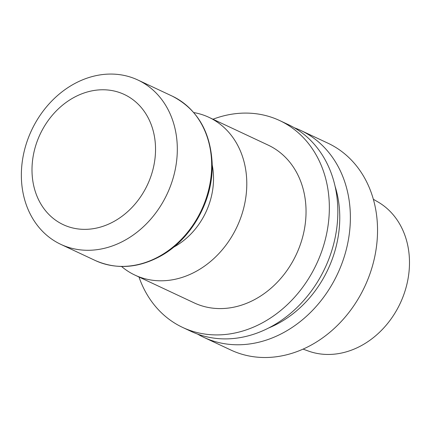 <?xml version="1.0" encoding="UTF-8"?>
<svg xmlns="http://www.w3.org/2000/svg" width="431" height="431" viewBox="0 0 431 431"><rect width="100%" height="100%" fill="white"/><g stroke="black" fill="none" stroke-linecap="round" stroke-linejoin="round"><path stroke-width="0.65" d="M155.505 147.025A71.896 59.322 -64.9 0 0 61.127 106.371A71.896 59.322 -64.9 0 0 64.655 225.294A71.896 59.322 -64.9 0 0 155.505 147.025M177.276 146.351A90.758 74.886 -64.9 0 0 137.866 80.004A90.758 74.886 -64.9 0 0 31.533 130.383A90.758 74.886 -64.9 0 0 60.798 244.35A90.758 74.886 -64.9 0 0 139.66 230.068A90.758 74.886 -64.9 0 0 177.276 146.351M173.537 247.238A68.071 56.165 -64.9 0 0 213.501 176.43A68.071 56.165 -64.9 0 0 212.181 164.825M121.564 266.493A87.127 71.891 -64.9 0 0 134.941 275.102A87.127 71.891 -64.9 0 0 210.646 261.391A87.127 71.891 -64.9 0 0 246.753 181.025A87.127 71.891 -64.9 0 0 208.922 117.329A87.127 71.891 -64.9 0 0 193.745 112.561M134.941 275.102L194.187 302.885A87.127 71.891 -64.9 0 0 269.898 289.174A87.127 71.891 -64.9 0 0 306.005 208.809A87.127 71.891 -64.9 0 0 268.168 145.112L208.922 117.329M138.981 276.998A114.247 94.265 -64.9 0 0 182.674 327.441A114.247 94.265 -64.9 0 0 281.944 309.463A114.247 94.265 -64.9 0 0 329.295 204.078A114.247 94.265 -64.9 0 0 279.681 120.561A114.247 94.265 -64.9 0 0 212.962 119.225M182.674 327.441L191.17 331.423A114.247 94.265 -64.9 0 0 290.446 313.445A114.247 94.265 -64.9 0 0 337.791 208.06A114.247 94.265 -64.9 0 0 288.183 124.548L279.681 120.561M268.68 327.975A105.051 86.679 -64.9 0 0 339.714 214.272A105.051 86.679 -64.9 0 0 335.097 186.343M197.57 334.084A114.247 94.265 -64.9 0 0 203.707 337.301A114.247 94.265 -64.9 0 0 302.977 319.323A114.247 94.265 -64.9 0 0 350.328 213.938A114.247 94.265 -64.9 0 0 300.714 130.421A114.247 94.265 -64.9 0 0 294.314 127.765M203.707 337.301L230.865 350.037A114.247 94.265 -64.9 0 0 330.135 332.059A114.247 94.265 -64.9 0 0 377.486 226.674A114.247 94.265 -64.9 0 0 327.872 143.157L300.714 130.421M303.085 349.115L308.187 350.974A82.488 68.066 -64.9 0 0 409.45 259.99A82.488 68.066 -64.9 0 0 378.046 202.004L373.348 199.267M172.217 96.113C197.048 108.973 210.355 131.261 212.144 162.983C213.69 199.418 192.021 238.747 160.876 255.928C138.297 268.265 116.392 269.774 95.154 260.459A90.758 74.886 -64.9 0 0 174.016 246.176A90.758 74.886 -64.9 0 0 211.632 162.46A90.758 74.886 -64.9 0 0 172.217 96.113L137.866 80.004M95.154 260.459L60.798 244.35"/></g></svg>
